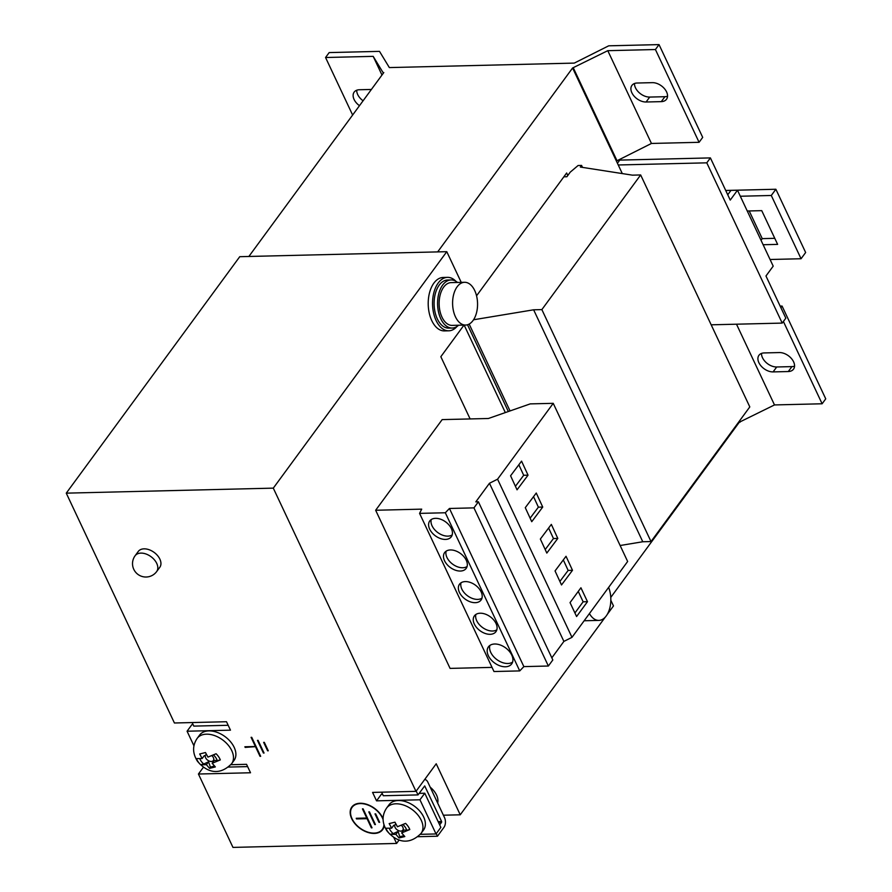 <?xml version="1.0" encoding="UTF-8"?>
<svg xmlns="http://www.w3.org/2000/svg" width="892" height="892" viewBox="0 0 892 892"><rect width="100%" height="100%" fill="white"/><g stroke="black" fill="none" stroke-linecap="round" stroke-linejoin="round"><path stroke-width="1.34" d="M779.363 352.563A12.031 7.794 36.3 0 1 793.59 361.817A12.031 7.794 36.3 0 1 793.523 369.165A12.031 7.794 36.3 0 1 788.294 371.54L773.096 371.908A12.031 7.794 36.3 0 1 760.987 365.887A12.031 7.794 36.3 0 1 758.936 355.306A12.031 7.794 36.3 0 1 764.165 352.931L779.363 352.563M652.353 82.655A12.031 7.794 36.3 0 1 666.58 91.909A12.031 7.794 36.3 0 1 666.514 99.257A12.031 7.794 36.3 0 1 661.284 101.632L646.098 102A12.031 7.794 36.3 0 1 633.978 95.979A12.031 7.794 36.3 0 1 631.926 85.398A12.031 7.794 36.3 0 1 637.167 83.023L652.353 82.655M474.321 624.021A13.369 8.652 -143.7 0 0 485.081 633.432A13.369 8.652 -143.7 0 0 495.941 631.67A13.369 8.652 -143.7 0 0 496.019 623.497A13.369 8.652 -143.7 0 0 485.259 614.097A13.369 8.652 -143.7 0 0 474.388 615.859A13.369 8.652 -143.7 0 0 474.321 624.021M475.893 614.432A13.369 8.652 -143.7 0 0 476.729 620.743A13.369 8.652 -143.7 0 0 496.844 629.808M459.436 592.399A13.369 8.652 -143.7 0 0 470.195 601.799A13.369 8.652 -143.7 0 0 481.056 600.037A13.369 8.652 -143.7 0 0 481.134 591.864A13.369 8.652 -143.7 0 0 470.374 582.465A13.369 8.652 -143.7 0 0 459.503 584.227A13.369 8.652 -143.7 0 0 459.436 592.399M461.019 582.811A13.369 8.652 -143.7 0 0 461.844 589.11A13.369 8.652 -143.7 0 0 481.959 598.175M429.665 529.134A13.369 8.652 -143.7 0 0 440.425 538.534A13.369 8.652 -143.7 0 0 451.296 536.783A13.369 8.652 -143.7 0 0 451.363 528.61A13.369 8.652 -143.7 0 0 440.603 519.211A13.369 8.652 -143.7 0 0 429.743 520.961A13.369 8.652 -143.7 0 0 429.665 529.134M431.249 519.545A13.369 8.652 -143.7 0 0 432.074 525.856A13.369 8.652 -143.7 0 0 452.199 534.91M444.55 560.767A13.369 8.652 -143.7 0 0 455.31 570.166A13.369 8.652 -143.7 0 0 466.17 568.405A13.369 8.652 -143.7 0 0 466.248 560.243A13.369 8.652 -143.7 0 0 455.489 550.832A13.369 8.652 -143.7 0 0 444.629 552.594A13.369 8.652 -143.7 0 0 444.55 560.767M446.134 551.178A13.369 8.652 -143.7 0 0 446.959 557.478A13.369 8.652 -143.7 0 0 467.073 566.543M488.337 655.676A14.439 9.355 -143.7 0 0 499.955 665.833A14.439 9.355 -143.7 0 0 511.685 663.927A14.439 9.355 -143.7 0 0 511.774 655.107A14.439 9.355 -143.7 0 0 500.144 644.949A14.439 9.355 -143.7 0 0 488.415 646.856A14.439 9.355 -143.7 0 0 488.337 655.676M489.898 645.418A14.439 9.355 -143.7 0 0 490.745 652.387A14.439 9.355 -143.7 0 0 512.61 662.087M206.308 754.342A4.761 3.077 -143.7 0 0 206.085 758.568A4.761 3.077 -143.7 0 0 210.568 761.433A4.761 3.077 -143.7 0 0 213.723 759.627A4.761 3.077 -143.7 0 0 212.943 756.873A4.761 3.077 -143.7 0 0 211.973 755.769M395.792 823.974A4.761 3.077 -143.7 0 0 395.557 828.2A4.761 3.077 -143.7 0 0 400.04 831.065A4.761 3.077 -143.7 0 0 403.195 829.259A4.761 3.077 -143.7 0 0 402.415 826.505A4.761 3.077 -143.7 0 0 401.456 825.401M156.657 571.571L159.791 567.301A13.369 8.652 -143.7 0 0 150.804 550.42A13.369 8.652 -143.7 0 0 138.238 551.49L135.105 555.749A13.369 13.369 0 0 0 140.2 575.753A13.369 13.369 0 0 0 156.657 571.571A13.369 8.652 -143.7 0 0 157.683 569.207A13.369 8.652 -143.7 0 0 147.671 554.69A13.369 8.652 -143.7 0 0 135.105 555.749M403.061 824.687A10.146 6.567 36.3 0 1 405.169 827.085A10.146 6.567 36.3 0 1 406.685 830.318L403.797 829.984L401.656 832.905L409.796 829.549A14.216 9.21 -143.7 0 0 408.101 826.36A14.216 9.21 -143.7 0 0 405.57 823.383L397.431 826.739L394.944 822.168L389.168 823.595L391.655 828.166L385.924 828.233A14.216 9.21 -143.7 0 0 387.619 831.422A14.216 9.21 -143.7 0 0 390.15 834.399L395.881 834.332L399.025 837.978L404.812 836.562L401.656 832.905M403.875 835.659L399.962 836.785A10.146 6.567 36.3 0 1 399.872 836.774L398.022 831.411L393.26 833.63A10.146 6.567 36.3 0 1 390.551 830.697A10.146 6.567 36.3 0 1 389.403 828.579M421.704 813.593A21.386 13.848 -143.7 0 0 389.046 804.751L386.637 808.029A21.386 13.848 36.3 0 1 419.296 816.882A21.386 13.848 36.3 0 1 421.124 833.329L423.533 830.051A21.386 13.848 -143.7 0 0 421.704 813.593M430.189 787.179A17.372 11.25 36.3 0 1 436.545 795.051A17.372 11.25 36.3 0 1 437.671 803.056M213.589 755.056A10.146 6.567 36.3 0 1 215.686 757.464A10.146 6.567 36.3 0 1 217.202 760.686L214.325 760.352L212.173 763.273L220.313 759.917A14.216 9.21 -143.7 0 0 218.618 756.739A14.216 9.21 -143.7 0 0 216.087 753.751L207.947 757.107L205.472 752.547L199.685 753.974L202.172 758.534L196.441 758.613A14.216 9.21 -143.7 0 0 198.135 761.79A14.216 9.21 -143.7 0 0 200.667 764.767L206.398 764.7L209.553 768.358L215.329 766.93L212.173 763.273M214.403 766.027L210.49 767.153A10.146 6.567 36.3 0 1 210.4 767.142L208.538 761.779L203.777 764.009A10.146 6.567 36.3 0 1 201.068 761.066A10.146 6.567 36.3 0 1 199.919 758.947M232.221 743.961A21.386 13.848 -143.7 0 0 199.574 735.119L197.154 738.409A21.386 13.848 36.3 0 1 229.813 747.251A21.386 13.848 36.3 0 1 231.641 763.708L234.05 760.419A21.386 13.848 -143.7 0 0 232.221 743.961M455.99 281.359A26.727 15.599 88.6 0 0 450.505 277.78A26.727 15.599 88.6 0 0 447.505 277.356L443.157 277.468A26.727 15.599 88.6 0 0 428.227 301.987A26.727 15.599 88.6 0 0 441.451 330.486A26.727 15.599 88.6 0 0 444.45 330.91L448.799 330.809A26.727 15.599 88.6 0 0 457.083 326.405M447.505 277.356A26.727 15.599 88.6 0 0 432.564 301.886A26.727 15.599 88.6 0 0 445.788 330.386A26.727 15.599 88.6 0 0 448.799 330.809M457.529 282.463A24.062 14.038 88.6 0 0 451.04 279.943L447.561 280.032A24.062 14.038 88.6 0 0 434.259 299.801A24.062 14.038 88.6 0 0 448.732 328.133L452.199 328.055A24.062 14.038 88.6 0 0 458.566 325.223M451.04 279.943A24.062 14.038 88.6 0 0 437.738 299.712A24.062 14.038 88.6 0 0 452.199 328.055M477.421 307.484A21.386 12.477 -91.4 0 1 465.591 325.056A21.386 12.477 -91.4 0 1 452.735 299.868A21.386 12.477 -91.4 0 1 464.554 282.296A21.386 12.477 -91.4 0 1 477.421 307.484M465.591 325.056L452.144 325.379A21.386 12.477 -91.4 0 1 439.277 300.191A21.386 12.477 -91.4 0 1 451.107 282.619L464.554 282.296M383.069 818.711A19.111 12.377 -143.7 0 0 382.746 817.964A19.111 12.377 -143.7 0 0 367.359 804.517A19.111 12.377 -143.7 0 0 351.816 807.037A19.111 12.377 -143.7 0 0 351.716 818.722A19.111 12.377 -143.7 0 0 367.103 832.169A19.111 12.377 -143.7 0 0 382.635 829.649A19.111 12.377 -143.7 0 0 384.207 825.613M352.195 806.558A19.111 12.377 -143.7 0 0 351.169 809.033M383.081 819.57A18.71 12.12 -143.7 0 0 382.423 817.975A18.71 12.12 -143.7 0 0 367.348 804.807A18.71 12.12 -143.7 0 0 352.139 807.271A18.71 12.12 -143.7 0 0 352.039 818.711A18.71 12.12 -143.7 0 0 367.103 831.879A18.71 12.12 -143.7 0 0 382.311 829.415L383.036 828.423A18.71 12.12 -143.7 0 0 384.006 826.672M382.311 829.415A18.71 12.12 -143.7 0 0 383.917 824.721M193.107 724.616L191.891 724.65L187.075 731.217L230.47 730.169L226.501 721.728L174.419 722.988L66.264 493.153L239.747 256.695L446.78 251.678L461.231 282.374M393.729 837.354L396.594 843.442L232.968 847.4L198.437 774.022L250.518 772.762L246.549 764.321L230.85 764.7M203.443 767.187L198.437 774.022M605.233 617.175L460.239 814.797L436.221 763.775L415.984 791.36L273.298 488.136L446.78 251.678M610.83 600.294L613.484 605.924L607.251 614.421M464.018 325.089L440.838 356.7L470.117 418.939M375.655 510.257L421.704 509.142L419.575 513.379L445.32 512.766L449.445 508.473L473.953 507.871L478.402 501.795L475.815 501.862L489.463 483.263L497.569 479.194L553.23 403.329L530.227 403.886L488.392 418.493L442.164 419.608L375.655 510.257L450.081 668.398L492.038 667.383M257.454 740.382L258.1 740.371L264.054 753.026L263.408 753.038L257.454 740.382M255.703 747.15L260.018 756.316L260.665 756.304L251.734 737.327L251.087 737.338L255.402 746.515L244.876 746.771L245.177 747.407L256.093 746.604M415.984 791.36L372.577 792.408L376.547 800.849L419.954 799.789L436.032 833.953L420.333 834.332M66.264 493.153L273.298 488.136M187.075 731.217L193.932 745.801M263.653 742.367L264.311 742.356L268.28 750.785L267.622 750.808L263.653 742.367M443.38 815.21L460.239 814.797M399.192 839.907L396.594 843.442M382.579 794.248L381.375 794.281L376.547 800.849M436.032 833.953L440.849 827.386L424.77 793.222L419.954 799.789M424.77 793.222L419.14 793.367M354.247 804.829A18.71 12.12 -143.7 0 0 352.864 806.29L352.139 807.271M380.929 830.865A19.111 12.377 -143.7 0 0 382.98 829.147M356.521 818.923L367.047 818.666L371.362 827.843L372.02 827.821L363.089 808.843L362.442 808.866L366.757 818.031L356.231 818.287L356.521 818.923L357.001 818.276M368.809 811.91L369.455 811.887L375.409 824.543L374.763 824.565L368.809 811.91M375.008 813.894L375.655 813.872L379.624 822.312L378.977 822.324L375.008 813.894M245.646 746.749L245.177 747.407M774.769 238.32L762.236 238.632L749.213 210.947M740.304 196.24L771.29 195.482L775.873 189.249L725.72 190.464M775.873 189.249L805.643 252.503L801.061 258.747L771.29 195.482M747.251 211.003L761.746 210.646L777.623 244.386L763.128 244.731M770.075 259.494L801.061 258.747M711.18 324.811L782.206 323.094L785.819 318.165L765.972 275.996L773.197 266.139L737.483 190.23L730.972 190.386L727.749 194.768M737.483 190.23L730.247 200.087L710.4 157.906L706.787 162.835L618.245 164.975L572.597 67.982L607.787 50.677L655.419 49.528L659.032 44.6L608.712 45.815L574.281 63.098L389.347 67.58L379.501 51.368L329.17 52.583L325.558 57.512L373.19 56.363L383.036 72.575L383.794 72.553L248.868 256.461L437.671 251.901L572.597 67.982M619.472 159.512L619.75 160.103L710.4 157.906M619.75 160.103L617.431 163.258M782.206 323.094L706.787 162.835M780.143 306.112L782.072 306.067L780.89 307.684M573.366 67.959L617.03 160.75L616.261 160.761M659.032 44.6L702.695 137.379L699.083 142.307L651.45 143.456L617.03 160.75M610.775 597.417L739.301 422.228L774.49 404.935L822.123 403.775L825.736 398.847L782.072 306.067M325.558 57.512L352.63 115.035M356.733 90.226A12.031 7.794 -143.7 0 0 363.1 100.774M761.523 353.41A12.031 7.794 -143.7 0 0 776.72 366.98L791.906 366.612A12.031 7.794 -143.7 0 0 794.56 366.133M783.388 321.477L822.123 403.775M736.502 324.197L774.49 404.935M739.479 420.979L740.059 422.217M383.036 72.575L383.326 73.2M373.19 56.363L381.977 75.039M359.487 105.691A12.031 7.794 36.3 0 1 354.146 92.121A12.031 7.794 36.3 0 1 359.387 89.746L371.395 89.456M634.513 83.502A12.031 7.794 -143.7 0 0 649.711 97.072L664.897 96.704A12.031 7.794 -143.7 0 0 667.551 96.224M655.419 49.528L699.083 142.307M607.787 50.677L651.45 143.456M622.293 173.583L618.245 164.975M739.301 422.228L739.011 421.615M620.13 545.514L642.775 541.756L651.015 541.555L749.804 406.908L640.657 174.955L632.417 175.155L580.369 167.06L581.573 165.421L578.105 165.499L570.244 172.145L566.877 176.739L563.856 176.817M473.541 319.771L533.628 309.803L541.868 309.602L640.657 174.955M581.573 165.421L582.509 167.395M541.868 309.602L651.015 541.555M533.628 309.803L642.775 541.756M469.159 324.064L510.046 410.933M467.508 324.755L508.34 411.524M464.152 325.089L505.329 412.583M567.814 175.468L566.654 173.003L476.551 295.81M551.836 657.839L563.889 641.404L571.984 637.345L627.645 561.481L553.23 403.329M419.575 513.379L493.99 671.531L519.735 670.907L523.86 666.614L548.368 666.023L552.828 659.946L478.402 501.795M497.569 479.194L571.984 637.345M489.463 483.263L563.889 641.404M551.334 524.396L540.351 539.047L546.818 553.073L557.801 538.433L551.334 524.396M566.03 556.285L555.047 570.936L561.514 584.962L572.497 570.311L566.03 556.285M445.32 512.766L519.735 670.907M449.445 508.473L523.86 666.614M473.953 507.871L548.368 666.023M536.259 493.031L525.277 507.671L531.743 521.697L542.726 507.057L536.259 493.031M521.564 461.142L510.581 475.782L517.048 489.82L528.031 475.168L521.564 461.142M587.482 601.687L580.926 587.772L570.044 602.613L576.589 616.528L587.482 601.687L583.134 601.788L578.261 591.418M192.137 722.565L193.809 726.11L228.174 725.285M247.63 766.607L228.43 767.075M217.202 760.686L220.313 759.917M210.423 767.165L209.553 768.358M208.538 761.779L206.398 764.7M200.667 764.767L203.777 764.009M204.313 755.613L202.172 758.534M381.62 792.196L383.292 795.742L418.013 794.906L424.703 785.919L441.629 821.554L438.139 821.644M416.207 791.059L418.013 794.906M417.913 836.707L437.459 836.228L443.96 827.363A6.946 4.059 88.6 0 0 444.517 817.618L427.848 782.184A6.946 4.059 88.6 0 0 424.681 779.508M437.459 836.228L436.244 833.663M438.496 822.379L441.585 822.301L439.678 824.899M441.585 822.301L441.629 821.554M406.685 830.318L409.796 829.549M399.895 836.796L399.025 837.978M398.022 831.411L395.881 834.332M390.15 834.399L393.26 833.63M393.796 825.245L391.655 828.166M608.634 587.382A21.386 12.477 -91.4 0 1 609.515 609.091A21.386 12.477 -91.4 0 1 598.866 620.397A21.386 12.477 -91.4 0 1 589.434 613.562M574.916 612.994L583.134 601.788M515.42 486.296L523.693 475.28L518.843 464.765M523.693 475.28L528.031 475.168M530.116 518.185L538.389 507.158L533.539 496.654M538.389 507.158L542.726 507.057M559.886 581.439L568.148 570.423L563.309 559.908M568.148 570.423L572.497 570.311M545.19 549.561L553.464 538.534L548.613 528.019M553.464 538.534L557.801 538.433M761.032 240.271L762.236 238.632M664.897 96.704L661.284 101.632M649.711 97.072L646.098 102M791.906 366.612L788.294 371.54M776.72 366.98L773.096 371.908M584.16 620.754L598.866 620.397M386.637 808.029C381.854 815.154 381.91 822.703 386.793 830.697C394.041 839.617 407.064 847.612 421.124 833.329M197.154 738.409C192.382 745.522 192.427 753.082 197.322 761.077C204.558 769.986 217.581 777.98 231.641 763.708"/></g></svg>

